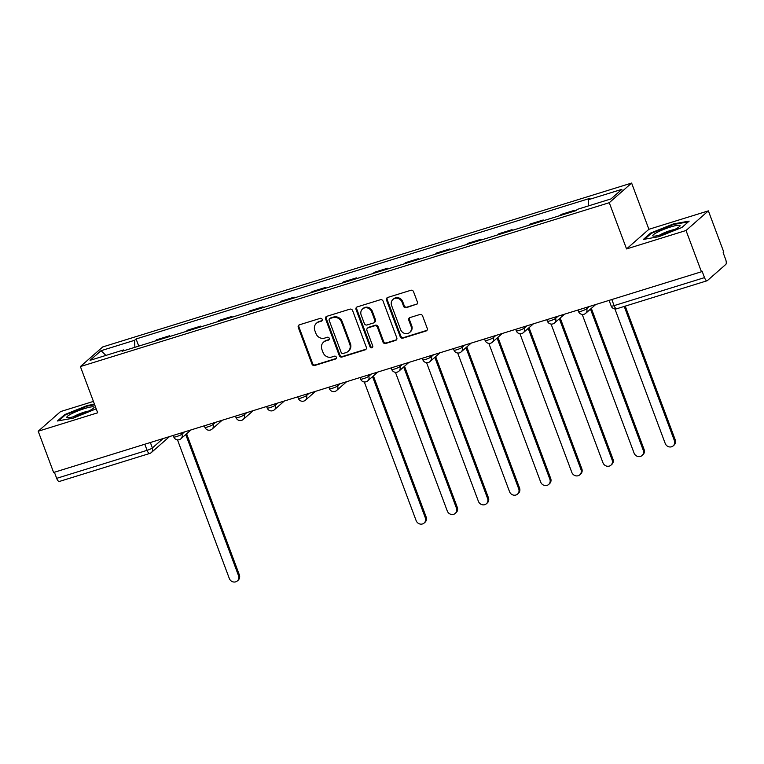 <?xml version="1.0" encoding="UTF-8"?>
<svg xmlns="http://www.w3.org/2000/svg" width="764" height="764" viewBox="0 0 764 764"><rect width="100%" height="100%" fill="white"/><g stroke="black" fill="none" stroke-linecap="round" stroke-linejoin="round"><path stroke-width="1.15" d="M322.179 319.342A1.538 1.413 -131.3 0 0 320.269 318.349L299.459 324.796A2.196 2.025 -131.3 0 0 298.266 327.441L311.96 364.065A2.196 2.025 -131.3 0 0 314.673 365.498L335.491 359.042A1.538 1.413 -131.3 0 0 336.332 357.199A1.538 1.413 -131.3 0 0 334.422 356.196L331.729 357.036A7.029 6.484 -131.3 0 1 323.029 352.462L321.883 349.406A7.029 6.484 -131.3 0 1 323.516 342.186A7.029 6.484 -131.3 0 1 325.722 340.954L328.415 340.123A1.538 1.413 -131.3 0 0 329.255 338.271A1.538 1.413 -131.3 0 0 327.345 337.268L324.652 338.108A7.029 6.484 -131.3 0 1 315.952 333.534L314.806 330.487A7.029 6.484 -131.3 0 1 316.439 323.258A7.029 6.484 -131.3 0 1 318.645 322.026L321.338 321.195A1.538 1.413 -131.3 0 0 322.179 319.342M416.189 304.635A2.196 2.025 -131.3 0 0 417.392 301.99L413.544 291.714A2.196 2.025 -131.3 0 0 410.831 290.291L387.711 297.454A2.196 2.025 -131.3 0 0 386.517 300.09L400.212 336.723A2.196 2.025 -131.3 0 0 402.934 338.146L426.045 330.993A2.196 2.025 -131.3 0 0 427.238 328.348L422.597 315.933A2.196 2.025 -131.3 0 0 419.885 314.501L409.991 317.566A2.196 2.025 -131.3 0 0 408.788 320.212L411.089 326.371A5.873 5.415 -131.3 0 1 409.733 332.407A5.873 5.415 -131.3 0 1 400.613 329.618L391.598 305.504A5.873 5.415 -131.3 0 1 392.954 299.459A5.873 5.415 -131.3 0 1 402.074 302.257L403.583 306.268A2.196 2.025 -131.3 0 0 406.295 307.701L416.848 304.062A2.196 2.025 -131.3 0 0 417.173 303.929M609.271 202.699L626.556 248.93L686.034 230.499L701.457 271.764L53.623 472.486L38.2 431.23L97.677 412.799L80.392 366.567L609.271 202.699L631.618 183.064L102.729 346.932L80.392 366.567M352.624 310.595A2.196 2.025 -131.3 0 0 349.902 309.162L326.791 316.325A2.196 2.025 -131.3 0 0 325.588 318.97L339.283 355.604A2.196 2.025 -131.3 0 0 342.005 357.027L365.116 349.864A2.196 2.025 -131.3 0 0 366.319 347.228L352.624 310.595M357.246 306.889L380.367 299.727A2.196 2.025 -131.3 0 1 383.089 301.159L396.783 337.783A2.196 2.025 -131.3 0 1 395.58 340.429L385.686 343.494A2.196 2.025 -131.3 0 1 382.974 342.062L377.416 327.212A2.196 2.025 -131.3 0 0 374.694 325.779L368.133 327.813A2.196 2.025 -131.3 0 0 366.94 330.459L372.717 345.92A1.538 1.413 -131.3 0 1 372.364 347.505A1.538 1.413 -131.3 0 1 369.977 346.77L356.053 309.535A2.196 2.025 -131.3 0 1 357.246 306.889M686.034 230.499L708.371 210.864L723.804 252.13L723.145 252.693L725.552 259.12A4.479 1.604 72.8 0 1 725.8 264.42L707.359 280.617A4.479 1.604 72.8 0 1 707.139 280.741L616.729 308.761A4.479 1.604 -107.2 0 1 614.103 305.629L704.513 277.618A4.479 1.604 72.8 0 0 707.139 280.741M93.418 401.406L60.547 411.595L38.2 431.23M708.371 210.864L648.903 229.295L631.618 183.064M701.457 271.764L702.106 271.191L704.513 277.618M59.535 481.339A4.479 1.604 -107.2 0 1 59.306 481.473A4.479 1.604 -107.2 0 1 56.679 478.34L147.089 450.33A4.479 0.659 -20.5 0 0 152.38 447.943L163.038 438.584M54.397 472.248L56.679 478.34M155.054 341.059L156.448 339.837L169.618 335.749L169.885 336.466M168.223 336.981L169.618 335.749M201.028 326.82L200.76 326.104L187.581 330.182L186.187 331.414M199.356 327.336L200.76 326.104M232.16 317.175L231.893 316.458L218.714 320.536L217.32 321.768M230.489 317.69L231.893 316.458M263.293 307.529L263.026 306.813L249.857 310.891L248.453 312.123M261.622 308.045L263.026 306.813M294.426 297.874L294.159 297.167L280.99 301.245L279.586 302.477M292.755 298.39L294.159 297.167M325.559 288.229L325.292 287.522L312.123 291.6L310.719 292.832M323.898 288.744L325.292 287.522M356.692 278.583L356.425 277.867L343.256 281.954L341.852 283.186M355.031 279.099L356.425 277.867M387.826 268.938L387.558 268.221L374.389 272.309L372.994 273.531M386.164 269.453L387.558 268.221M418.958 259.292L418.691 258.576L405.522 262.663L404.127 263.886M417.297 259.808L418.691 258.576M450.101 249.647L449.834 248.93L436.655 253.008L435.26 254.24M448.43 250.162L449.834 248.93M481.234 240.001L480.967 239.285L467.788 243.363L466.393 244.595M479.563 240.517L480.967 239.285M512.367 230.346L512.1 229.639L498.93 233.717L497.526 234.949M510.696 230.862L512.1 229.639M543.5 220.7L543.233 219.994L530.063 224.072L528.659 225.304M541.829 221.216L543.233 219.994M574.633 211.055L574.366 210.348L561.196 214.426L559.792 215.658M572.971 211.571L574.366 210.348M124.245 350.609L123.606 349.931L90.076 360.322L101.029 350.705L134.55 340.314L134.884 347.314M588.681 205.831L588.395 199.7L589.923 198.353L136.088 338.968L134.55 340.314M588.395 199.7L621.925 189.31L610.98 198.927L577.45 209.317L575.922 210.654L122.078 351.278L123.606 349.931M94.469 404.223L87.564 405.445L64.682 414.604L57.415 420.983L73.048 418.204L96.188 408.826M626.556 248.93L648.903 229.295M689.157 221.111L673.523 223.89L650.641 233.049L643.384 239.428L659.007 236.649L681.899 227.491L689.157 221.111M138.752 346.111L136.088 338.968M101.029 350.705L105.938 355.403M87.774 406.009L87.564 405.445M64.93 415.272L64.682 414.604M673.733 224.454L673.523 223.89M650.89 233.717L650.641 233.049M322.102 320.584A1.538 1.413 -131.3 0 1 321.988 320.622L319.295 321.453A7.029 6.484 -131.3 0 0 317.089 322.685L316.439 323.258M323.516 342.186L324.165 341.613A7.029 6.484 -131.3 0 1 326.371 340.381L329.064 339.55A1.538 1.413 -131.3 0 0 329.169 339.512M299.125 324.929A2.196 2.025 -131.3 0 0 298.915 326.868L312.61 363.492A2.196 2.025 -131.3 0 0 315.331 364.925L336.141 358.478A1.538 1.413 -131.3 0 0 336.246 358.44M326.457 316.468A2.196 2.025 -131.3 0 0 326.238 318.397L339.932 355.031A2.196 2.025 -131.3 0 0 342.654 356.454L365.775 349.291A2.196 2.025 -131.3 0 0 366.099 349.158M330.01 318.512A1.538 1.413 -131.3 0 0 329.169 320.355L341.193 352.51A1.538 1.413 -131.3 0 0 343.093 353.512L345.939 352.634A7.029 6.484 -131.3 0 0 348.136 351.402A7.029 6.484 -131.3 0 0 349.769 344.172L341.556 322.198A7.029 6.484 -131.3 0 0 332.846 317.633L330.01 318.512L330.659 317.939A1.538 1.413 -131.3 0 0 330.172 318.206L329.523 318.779M348.136 351.402L348.795 350.829A7.029 6.484 -131.3 0 0 350.418 343.609L349.769 344.172M330.659 317.939L333.496 317.06A7.029 6.484 -131.3 0 1 342.205 321.625L350.418 343.609M367.446 328.195L368.095 327.622A2.196 2.025 -131.3 0 1 368.783 327.24L375.344 325.206A2.196 2.025 -131.3 0 1 378.065 326.639L383.623 341.489A2.196 2.025 -131.3 0 0 386.345 342.921L396.229 339.856A2.196 2.025 -131.3 0 0 396.564 339.722M356.922 307.023A2.196 2.025 -131.3 0 0 356.702 308.962L370.626 346.197A1.538 1.413 -131.3 0 0 372.641 347.162M371.648 311.798A5.873 5.415 -131.3 0 0 362.537 309A5.873 5.415 -131.3 0 0 361.171 315.045L364.352 323.535A2.196 2.025 -131.3 0 0 367.064 324.967L373.634 322.933A2.196 2.025 -131.3 0 0 374.828 320.288L371.648 311.798L372.307 311.225A5.873 5.415 -131.3 0 0 363.187 308.427L362.537 309M374.322 322.551L374.971 321.978A2.196 2.025 -131.3 0 0 375.477 319.715L374.828 320.288M372.307 311.225L375.477 319.715M392.954 299.459L393.613 298.886A5.873 5.415 -131.3 0 1 402.723 301.684L404.232 305.695A2.196 2.025 -131.3 0 0 406.954 307.128L416.848 304.062M409.733 332.407L410.383 331.834A5.873 5.415 -131.3 0 0 411.748 325.798L411.089 326.371M409.657 317.709A2.196 2.025 -131.3 0 0 409.447 319.638L411.748 325.798M387.386 297.588A2.196 2.025 -131.3 0 0 387.167 299.517L400.861 336.15A2.196 2.025 -131.3 0 0 403.583 337.583L426.694 330.42A2.196 2.025 -131.3 0 0 427.028 330.277M177.487 439.835L229.324 578.491A5.147 4.746 -131.3 0 0 237.317 580.936A5.147 4.746 -131.3 0 0 238.511 575.645L185.738 434.525M186.588 433.78L239.352 574.9A5.147 4.746 48.7 0 1 238.158 580.191L237.317 580.936M67.108 417.583A14.545 2.149 -20.5 0 0 67.499 417.679A14.545 2.149 -20.5 0 0 81.213 414.25A14.545 2.149 -20.5 0 0 93.819 407.842A14.545 2.149 -20.5 0 0 93.81 406.897A14.545 2.149 -20.5 0 0 77.641 411.032A14.545 2.149 -20.5 0 0 67.108 417.583M58.694 420.754L65.322 414.928L87.497 406.056L94.679 404.786M88.729 411.051A9.961 1.471 -20.5 0 0 73.439 416.762M653.067 236.028A14.545 2.149 -20.5 0 0 653.459 236.124A14.545 2.149 -20.5 0 0 667.173 232.695A14.545 2.149 -20.5 0 0 679.779 226.287A14.545 2.149 -20.5 0 0 679.779 225.342A14.545 2.149 -20.5 0 0 663.601 229.467A14.545 2.149 -20.5 0 0 653.067 236.028M644.654 239.199L651.281 233.373L673.456 224.501L688.297 221.866M674.698 229.487A9.961 1.471 -20.5 0 0 659.399 235.207M364.294 381.962L416.132 520.609A5.147 4.746 -131.3 0 0 424.115 523.053A5.147 4.746 -131.3 0 0 425.309 517.772L372.546 376.642M373.395 375.898L426.159 517.027A5.147 4.746 48.7 0 1 424.965 522.318L424.115 523.053M395.427 372.316L447.265 510.963A5.147 4.746 -131.3 0 0 455.258 513.408A5.147 4.746 -131.3 0 0 456.442 508.117L403.678 366.997M404.528 366.252L457.292 507.382A5.147 4.746 48.7 0 1 456.098 512.663L455.258 513.408M426.56 362.661L478.398 501.318A5.147 4.746 -131.3 0 0 486.391 503.762A5.147 4.746 -131.3 0 0 487.585 498.472L434.811 357.351M435.661 356.607L488.425 497.727A5.147 4.746 48.7 0 1 487.231 503.018L486.391 503.762M457.693 353.016L509.531 491.672A5.147 4.746 -131.3 0 0 517.524 494.117A5.147 4.746 -131.3 0 0 518.718 488.826L465.954 347.706M466.794 346.961L519.558 488.081A5.147 4.746 48.7 0 1 518.364 493.372L517.524 494.117M488.826 343.37L540.664 482.027A5.147 4.746 -131.3 0 0 548.657 484.471A5.147 4.746 -131.3 0 0 549.851 479.181L497.087 338.06M497.927 337.316L550.691 478.436A5.147 4.746 48.7 0 1 549.507 483.727L548.657 484.471M519.959 333.725L571.806 472.381A5.147 4.746 -131.3 0 0 579.79 474.826A5.147 4.746 -131.3 0 0 580.984 469.535L528.22 328.405M529.06 327.67L581.834 468.79A5.147 4.746 48.7 0 1 580.64 474.081L579.79 474.826M551.092 324.079L602.939 462.736A5.147 4.746 -131.3 0 0 610.923 465.18A5.147 4.746 -131.3 0 0 612.117 459.89L559.353 318.76M560.203 318.015L612.967 459.145A5.147 4.746 48.7 0 1 611.773 464.436L610.923 465.18M582.225 314.434L634.072 453.09A5.147 4.746 -131.3 0 0 642.056 455.535A5.147 4.746 -131.3 0 0 643.25 450.244L590.486 309.114M591.336 308.369L644.1 449.499A5.147 4.746 48.7 0 1 642.906 454.79L642.056 455.535M614.915 308.933L665.205 443.435A5.147 4.746 -131.3 0 0 673.189 445.88A5.147 4.746 -131.3 0 0 674.383 440.599L624.226 306.431M625.229 306.125L675.233 439.854A5.147 4.746 48.7 0 1 674.039 445.135L673.189 445.88M150.355 442.518L152.38 447.943A4.479 4.126 -131.3 0 1 149.945 453.329A4.479 1.604 -107.2 0 1 149.715 453.463A4.479 1.604 -107.2 0 1 147.089 450.33L144.807 444.237M586.227 307.462L586.714 308.742L589.235 306.536M555.094 317.108L555.581 318.397L558.092 316.181M523.961 326.753L524.438 328.042L526.959 325.827M492.828 336.399L493.305 337.688L495.826 335.472M461.695 346.044L462.172 347.333L464.693 345.118M430.562 355.699L431.039 356.979L433.56 354.763M399.429 365.345L399.906 366.624L402.427 364.409M368.296 374.99L368.773 376.27L371.294 374.064M337.153 384.636L337.64 385.916L340.161 383.709M306.02 394.281L306.507 395.571L309.019 393.355M274.887 403.927L275.374 405.216L277.886 403M243.754 413.572L244.232 414.862L246.753 412.646M212.621 423.218L213.099 424.507L215.62 422.291M181.488 432.873L181.966 434.153L184.487 431.937M173.208 435.432L173.781 436.96A4.479 0.659 -20.5 0 0 177.429 436.292A4.479 0.659 -20.5 0 0 181.966 434.153A4.479 4.126 48.7 0 1 180.934 438.756L190.971 429.931M204.351 425.787L204.914 427.315A4.479 0.659 -20.5 0 0 208.562 426.637A4.479 0.659 -20.5 0 0 213.099 424.507A4.479 4.126 48.7 0 1 212.067 429.11L222.104 420.286M235.484 416.141L236.047 417.66A4.479 0.659 -20.5 0 0 239.695 416.991A4.479 0.659 -20.5 0 0 244.232 414.862A4.479 4.126 48.7 0 1 243.2 419.455L253.237 410.64M266.617 406.496L267.19 408.014A4.479 0.659 -20.5 0 0 270.828 407.346A4.479 0.659 -20.5 0 0 275.374 405.216A4.479 4.126 48.7 0 1 274.333 409.81L284.37 400.995M297.75 396.85L298.323 398.369A4.479 0.659 -20.5 0 0 301.971 397.7A4.479 0.659 -20.5 0 0 306.507 395.571A4.479 4.126 48.7 0 1 305.466 400.164L315.503 391.34M328.883 387.195L329.456 388.723A4.479 0.659 -20.5 0 0 333.104 388.055A4.479 0.659 -20.5 0 0 337.64 385.916A4.479 4.126 48.7 0 1 336.599 390.519L346.636 381.694M360.016 377.55L360.589 379.078A4.479 0.659 -20.5 0 0 364.237 378.409A4.479 0.659 -20.5 0 0 368.773 376.27A4.479 4.126 48.7 0 1 367.732 380.873L377.779 372.049M391.149 367.904L391.722 369.432A4.479 0.659 -20.5 0 0 395.37 368.764A4.479 0.659 -20.5 0 0 399.906 366.624A4.479 4.126 48.7 0 1 398.865 371.228L408.912 362.403M422.282 358.259L422.855 359.787A4.479 0.659 -20.5 0 0 426.503 359.118A4.479 0.659 -20.5 0 0 431.039 356.979A4.479 4.126 48.7 0 1 430.008 361.582L440.045 352.758M453.424 348.613L453.988 350.141A4.479 0.659 -20.5 0 0 457.636 349.463A4.479 0.659 -20.5 0 0 462.172 347.333A4.479 4.126 48.7 0 1 461.141 351.927L471.178 343.112M484.557 338.968L485.121 340.486A4.479 0.659 -20.5 0 0 488.769 339.818A4.479 0.659 -20.5 0 0 493.305 337.688A4.479 4.126 48.7 0 1 492.274 342.282L502.311 333.467M515.69 329.322L516.263 330.841A4.479 0.659 -20.5 0 0 519.902 330.172A4.479 0.659 -20.5 0 0 524.438 328.042A4.479 4.126 48.7 0 1 523.407 332.636L533.444 323.821M546.823 319.667L547.396 321.195A4.479 0.659 -20.5 0 0 551.045 320.527A4.479 0.659 -20.5 0 0 555.581 318.397A4.479 4.126 48.7 0 1 554.54 322.991L564.577 314.166M577.956 310.022L578.529 311.55A4.479 0.659 -20.5 0 0 582.178 310.881A4.479 0.659 -20.5 0 0 586.714 308.742A4.479 4.126 48.7 0 1 585.673 313.345L595.71 304.521M611.821 299.536L614.103 305.629A4.479 0.659 -20.5 0 1 611.21 306.049A4.479 4.479 0 0 0 616.729 308.761A4.479 1.604 -107.2 0 0 616.959 308.627M319.295 321.453L318.645 322.026M329.064 339.55L328.415 340.123M326.371 340.381L325.722 340.954M336.141 358.478L335.491 359.042M315.331 364.925L314.673 365.498M312.61 363.492L311.96 364.065M298.915 326.868L298.266 327.441M321.988 320.622L321.338 321.195M365.775 349.291L365.116 349.864M342.654 356.454L342.005 357.027M339.932 355.031L339.283 355.604M326.238 318.397L325.588 318.97M342.205 321.625L341.556 322.198M333.496 317.06L332.846 317.633M396.229 339.856L395.58 340.429M386.345 342.921L385.686 343.494M383.623 341.489L382.974 342.062M378.065 326.639L377.416 327.212M375.344 325.206L374.694 325.779M368.783 327.24L368.133 327.813M370.626 346.197L369.977 346.77M356.702 308.962L356.053 309.535M406.954 307.128L406.295 307.701M404.232 305.695L403.583 306.268M402.723 301.684L402.074 302.257M409.447 319.638L408.788 320.212M426.694 330.42L426.045 330.993M403.583 337.583L402.934 338.146M400.861 336.15L400.212 336.723M387.167 299.517L386.517 300.09M239.352 574.9L238.511 575.645M426.159 517.027L425.309 517.772M457.292 507.382L456.442 508.117M488.425 497.727L487.585 498.472M519.558 488.081L518.718 488.826M550.691 478.436L549.851 479.181M581.834 468.79L580.984 469.535M612.967 459.145L612.117 459.89M644.1 449.499L643.25 450.244M675.233 439.854L674.383 440.599M173.781 436.96A4.479 4.479 0 0 0 180.934 438.756M204.914 427.315A4.479 4.479 0 0 0 212.067 429.11M236.047 417.66A4.479 4.479 0 0 0 243.2 419.455M267.19 408.014A4.479 4.479 0 0 0 274.333 409.81M298.323 398.369A4.479 4.479 0 0 0 305.466 400.164M329.456 388.723A4.479 4.479 0 0 0 336.599 390.519M360.589 379.078A4.479 4.479 0 0 0 367.732 380.873M391.722 369.432A4.479 4.479 0 0 0 398.865 371.228M422.855 359.787A4.479 4.479 0 0 0 430.008 361.582M453.988 350.141A4.479 4.479 0 0 0 461.141 351.927M485.121 340.486A4.479 4.479 0 0 0 492.274 342.282M516.263 330.841A4.479 4.479 0 0 0 523.407 332.636M547.396 321.195A4.479 4.479 0 0 0 554.54 322.991M578.529 311.55A4.479 4.479 0 0 0 585.673 313.345M609.089 300.376L611.21 306.049M169.522 436.578L151.348 452.546A4.479 4.479 0 0 1 149.715 453.463L59.306 481.473"/></g></svg>
